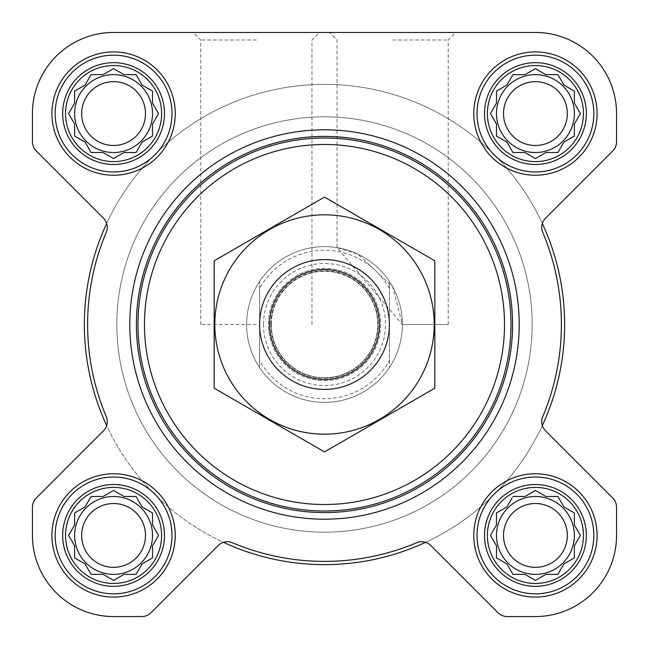 <?xml version="1.0" encoding="UTF-8"?>
<svg xmlns="http://www.w3.org/2000/svg" width="649" height="649" viewBox="0 0 649 649"><rect width="100%" height="100%" fill="white"/><g stroke="black" fill="none" stroke-linecap="round" stroke-linejoin="round"><path stroke-width="0.49" stroke-dasharray="3.25 2.43" d="M402.38 324.5L448.24 324.5L402.38 324.5L337.05 247.634L357.997 254.197L392.645 286.801L402.38 324.5M392.645 39.995L448.24 39.995L392.645 39.995M487.399 535.425A48.026 48.026 0 0 1 559.438 493.832A48.026 48.026 0 0 1 559.438 577.018A48.026 48.026 0 0 1 487.399 535.425M511.874 498.335L506.918 506.918L496.485 512.945L496.485 524.992L490.457 535.425L496.485 545.858L496.485 557.905L506.918 563.932L512.945 574.365L524.992 574.365L535.425 580.393L545.858 574.365L557.905 574.365L563.932 563.932L574.365 557.905L574.365 545.858L580.393 535.425L574.365 524.992L574.365 512.945L563.932 506.918L557.905 496.485L545.858 496.485L535.425 490.457L524.992 496.485L512.945 496.485L506.918 506.918L496.485 512.945L496.485 524.992L491.528 533.575M65.549 535.425A48.026 48.026 0 0 1 137.588 493.832A48.026 48.026 0 0 1 137.588 577.018A48.026 48.026 0 0 1 65.549 535.425M111.725 491.528L103.142 496.485L91.095 496.485L85.068 506.918L74.635 512.945L74.635 524.992L68.607 535.425L74.635 545.858L74.635 557.905L85.068 563.932L91.095 574.365L103.142 574.365L113.575 580.393L124.008 574.365L136.055 574.365L142.082 563.932L152.515 557.905L152.515 545.858L158.543 535.425L152.515 524.992L152.515 512.945L142.082 506.918L136.055 496.485L124.008 496.485L113.575 490.457L103.142 496.485L91.095 496.485L85.068 506.918L74.635 512.945L74.635 524.992L69.678 533.575M65.549 113.575A48.026 48.026 0 0 1 137.588 71.982A48.026 48.026 0 0 1 137.588 155.168A48.026 48.026 0 0 1 65.549 113.575M111.725 69.678L103.142 74.635L91.095 74.635L85.068 85.068L74.635 91.095L74.635 103.142L68.607 113.575L74.635 124.008L74.635 136.055L85.068 142.082L91.095 152.515L103.142 152.515L113.575 158.543L124.008 152.515L136.055 152.515L142.082 142.082L152.515 136.055L152.515 124.008L158.543 113.575L152.515 103.142L152.515 91.095L142.082 85.068L136.055 74.635L124.008 74.635L113.575 68.607L103.142 74.635L91.095 74.635L85.068 85.068L74.635 91.095L74.635 103.142L68.607 113.575L74.635 124.008L74.635 136.055L85.068 142.082L91.095 152.515L103.142 152.515L111.725 157.472M487.399 113.575A48.026 48.026 0 0 1 559.438 71.982A48.026 48.026 0 0 1 559.438 155.168A48.026 48.026 0 0 1 487.399 113.575M533.575 69.678L524.992 74.635L512.945 74.635L506.918 85.068L496.485 91.095L496.485 103.142L490.457 113.575L496.485 124.008L496.485 136.055L506.918 142.082L512.945 152.515L524.992 152.515L535.425 158.543L545.858 152.515L557.905 152.515L563.932 142.082L574.365 136.055L574.365 124.008L580.393 113.575L574.365 103.142L574.365 91.095L563.932 85.068L557.905 74.635L545.858 74.635L535.425 68.607L524.992 74.635L512.945 74.635L506.918 85.068L496.485 91.095L496.485 103.142L491.528 111.725M498.018 612.745A12.98 12.98 0 0 0 507.202 616.55A12.98 12.98 0 0 1 498.018 612.745A12.98 12.98 0 0 0 507.202 616.55L535.425 616.55A81.125 81.125 0 0 0 616.55 535.425L616.55 507.202A12.98 12.98 0 0 0 612.745 498.018L545.533 430.806A12.98 12.98 0 0 1 542.759 416.585A236.885 236.885 0 0 0 542.759 232.415A12.98 12.98 0 0 1 545.533 218.194L612.745 150.982L545.533 218.194A12.98 12.98 0 0 0 542.759 232.415A236.885 236.885 0 0 1 542.759 416.585A12.98 12.98 0 0 0 542.337 425.541A240.13 240.13 0 0 0 542.337 223.459A12.98 12.98 0 0 0 542.759 232.415A236.885 236.885 0 0 1 542.759 416.585A12.98 12.98 0 0 0 542.337 425.541A240.13 240.13 0 0 1 425.541 542.337A12.98 12.98 0 0 1 430.806 545.533L498.018 612.745L430.806 545.533A12.98 12.98 0 0 0 416.585 542.759A236.885 236.885 0 0 1 232.415 542.759A12.98 12.98 0 0 0 223.459 542.337A240.13 240.13 0 0 0 425.541 542.337A12.98 12.98 0 0 0 416.585 542.759A236.885 236.885 0 0 1 232.415 542.759A12.98 12.98 0 0 0 223.459 542.337A240.13 240.13 0 0 1 106.663 425.541A12.98 12.98 0 0 1 103.467 430.806L36.255 498.018L103.467 430.806A12.98 12.98 0 0 0 106.241 416.585A236.885 236.885 0 0 1 106.241 232.415A12.98 12.98 0 0 0 106.663 223.459A240.13 240.13 0 0 0 106.663 425.541A12.98 12.98 0 0 0 106.241 416.585A236.885 236.885 0 0 1 106.241 232.415A12.98 12.98 0 0 0 103.467 218.194L36.255 150.982A12.98 12.98 0 0 1 32.45 141.798A12.98 12.98 0 0 0 36.255 150.982A12.98 12.98 0 0 1 32.45 141.798L32.45 113.575L32.45 141.798M36.255 498.018A12.98 12.98 0 0 0 32.45 507.202A12.98 12.98 0 0 1 36.255 498.018A12.98 12.98 0 0 0 32.45 507.202L32.45 535.425A81.125 81.125 0 0 0 113.575 616.55L141.798 616.55A12.98 12.98 0 0 0 150.982 612.745L218.194 545.533A12.98 12.98 0 0 1 223.459 542.337A240.13 240.13 0 0 1 106.663 425.541M425.541 542.337A240.13 240.13 0 0 0 542.337 425.541A12.98 12.98 0 0 0 545.533 430.806L612.745 498.018L545.533 430.806M612.745 150.982A12.98 12.98 0 0 0 616.55 141.798A12.98 12.98 0 0 1 612.745 150.982A12.98 12.98 0 0 0 616.55 141.798L616.55 113.575A81.125 81.125 0 0 0 535.425 32.45L113.575 32.45A81.125 81.125 0 0 0 32.45 113.575A81.125 81.125 0 0 1 113.575 32.45A81.125 81.125 0 0 0 32.45 113.575M392.645 32.45L455.776 32.45L392.645 32.45M129.8 324.5A194.7 194.7 0 0 1 421.85 155.882A194.7 194.7 0 0 1 421.85 493.118A194.7 194.7 0 0 1 129.8 324.5A194.7 194.7 0 0 0 324.5 519.2A194.7 194.7 0 0 0 519.2 324.5A194.7 194.7 0 0 0 324.5 129.8A194.7 194.7 0 0 0 129.8 324.5A194.7 194.7 0 0 1 421.85 155.882A194.7 194.7 0 0 1 421.85 493.118A194.7 194.7 0 0 1 129.8 324.5M152.515 535.425A38.94 38.94 0 0 0 94.105 501.701A38.94 38.94 0 0 0 94.105 569.149A38.94 38.94 0 0 0 152.515 535.425A38.94 38.94 0 0 0 94.105 501.701A38.94 38.94 0 0 0 94.105 569.149A38.94 38.94 0 0 0 152.515 535.425A38.94 38.94 0 0 0 113.575 496.485A38.94 38.94 0 0 0 74.635 535.425A38.94 38.94 0 0 1 133.045 501.701A38.94 38.94 0 0 1 133.045 569.149A38.94 38.94 0 0 1 74.635 535.425A38.94 38.94 0 0 0 113.575 574.365A38.94 38.94 0 0 0 152.515 535.425M574.365 535.425A38.94 38.94 0 0 0 515.955 501.701A38.94 38.94 0 0 0 515.955 569.149A38.94 38.94 0 0 0 574.365 535.425A38.94 38.94 0 0 0 515.955 501.701A38.94 38.94 0 0 0 515.955 569.149A38.94 38.94 0 0 0 574.365 535.425A38.94 38.94 0 0 0 535.425 496.485A38.94 38.94 0 0 0 496.485 535.425A38.94 38.94 0 0 1 554.895 501.701A38.94 38.94 0 0 1 554.895 569.149A38.94 38.94 0 0 1 496.485 535.425A38.94 38.94 0 0 0 535.425 574.365A38.94 38.94 0 0 0 574.365 535.425M574.365 113.575A38.94 38.94 0 0 0 515.955 79.851A38.94 38.94 0 0 0 515.955 147.299A38.94 38.94 0 0 0 574.365 113.575A38.94 38.94 0 0 0 515.955 79.851A38.94 38.94 0 0 0 515.955 147.299A38.94 38.94 0 0 0 574.365 113.575A38.94 38.94 0 0 0 535.425 74.635A38.94 38.94 0 0 0 496.485 113.575A38.94 38.94 0 0 1 554.895 79.851A38.94 38.94 0 0 1 554.895 147.299A38.94 38.94 0 0 1 496.485 113.575A38.94 38.94 0 0 0 535.425 152.515A38.94 38.94 0 0 0 574.365 113.575M542.337 223.459A240.13 240.13 0 0 0 106.663 223.459A240.13 240.13 0 0 1 542.337 223.459M152.515 113.575A38.94 38.94 0 0 0 94.105 79.851A38.94 38.94 0 0 0 94.105 147.299A38.94 38.94 0 0 0 152.515 113.575A38.94 38.94 0 0 0 94.105 79.851A38.94 38.94 0 0 0 94.105 147.299A38.94 38.94 0 0 0 152.515 113.575A38.94 38.94 0 0 0 113.575 74.635A38.94 38.94 0 0 0 74.635 113.575A38.94 38.94 0 0 1 133.045 79.851A38.94 38.94 0 0 1 133.045 147.299A38.94 38.94 0 0 1 74.635 113.575A38.94 38.94 0 0 0 113.575 152.515A38.94 38.94 0 0 0 152.515 113.575M507.202 616.55L535.425 616.55A81.125 81.125 0 0 0 616.55 535.425L616.55 507.202A12.98 12.98 0 0 0 612.745 498.018A12.98 12.98 0 0 1 616.55 507.202M32.45 507.202L32.45 535.425A81.125 81.125 0 0 0 113.575 616.55L141.798 616.55A12.98 12.98 0 0 0 150.982 612.745L218.194 545.533L150.982 612.745A12.98 12.98 0 0 1 141.798 616.55M103.467 430.806A12.98 12.98 0 0 0 106.241 416.585A236.885 236.885 0 0 1 106.241 232.415A12.98 12.98 0 0 0 103.467 218.194M32.45 535.425A81.125 81.125 0 0 0 113.575 616.55M430.806 545.533A12.98 12.98 0 0 0 416.585 542.759A236.885 236.885 0 0 1 232.415 542.759A12.98 12.98 0 0 0 218.194 545.533M535.425 616.55A81.125 81.125 0 0 0 616.55 535.425M616.55 141.798L616.55 113.575A81.125 81.125 0 0 0 535.425 32.45L113.575 32.45M616.55 113.575A81.125 81.125 0 0 0 535.425 32.45M256.355 32.45L319.486 32.45L256.355 32.45M448.24 324.5L448.24 39.995L455.776 32.45L329.514 32.45L337.05 39.995L337.05 247.634M51.92 113.575A61.655 61.655 0 0 1 144.403 60.179A61.655 61.655 0 0 1 144.403 166.971A61.655 61.655 0 0 1 51.92 113.575A61.655 61.655 0 0 1 144.403 60.179A61.655 61.655 0 0 1 144.403 166.971A61.655 61.655 0 0 1 51.92 113.575A61.655 61.655 0 0 1 144.403 60.179A61.655 61.655 0 0 1 144.403 166.971A61.655 61.655 0 0 1 51.92 113.575M51.92 535.425A61.655 61.655 0 0 1 144.403 482.029A61.655 61.655 0 0 1 144.403 588.821A61.655 61.655 0 0 1 51.92 535.425A61.655 61.655 0 0 1 144.403 482.029A61.655 61.655 0 0 1 144.403 588.821A61.655 61.655 0 0 1 51.92 535.425A61.655 61.655 0 0 1 144.403 482.029A61.655 61.655 0 0 1 144.403 588.821A61.655 61.655 0 0 1 51.92 535.425M473.77 535.425A61.655 61.655 0 0 1 566.253 482.029A61.655 61.655 0 0 1 566.253 588.821A61.655 61.655 0 0 1 473.77 535.425A61.655 61.655 0 0 1 566.253 482.029A61.655 61.655 0 0 1 566.253 588.821A61.655 61.655 0 0 1 473.77 535.425A61.655 61.655 0 0 1 566.253 482.029A61.655 61.655 0 0 1 566.253 588.821A61.655 61.655 0 0 1 473.77 535.425M473.77 113.575A61.655 61.655 0 0 1 566.253 60.179A61.655 61.655 0 0 1 566.253 166.971A61.655 61.655 0 0 1 473.77 113.575A61.655 61.655 0 0 1 566.253 60.179A61.655 61.655 0 0 1 566.253 166.971A61.655 61.655 0 0 1 473.77 113.575A61.655 61.655 0 0 1 566.253 60.179A61.655 61.655 0 0 1 566.253 166.971A61.655 61.655 0 0 1 473.77 113.575M259.6 288.513L259.6 281.447A77.88 77.88 0 0 0 246.62 324.5A77.88 77.88 0 0 1 363.44 257.053A77.88 77.88 0 0 1 363.44 391.947A77.88 77.88 0 0 1 246.62 324.5A77.88 77.88 0 0 1 363.44 257.053A77.88 77.88 0 0 1 363.44 391.947A77.88 77.88 0 0 1 246.62 324.5A77.88 77.88 0 0 1 363.44 257.053A77.88 77.88 0 0 1 363.44 391.947A77.88 77.88 0 0 1 246.62 324.5A77.88 77.88 0 0 0 259.6 367.553L259.6 288.513A74.205 74.205 0 0 1 389.4 288.513L389.4 360.487A74.205 74.205 0 0 1 259.6 360.487M477.015 113.575A58.41 58.41 0 0 1 564.63 62.994A58.41 58.41 0 0 1 564.63 164.156A58.41 58.41 0 0 1 477.015 113.575A58.41 58.41 0 0 1 564.63 62.994A58.41 58.41 0 0 1 564.63 164.156A58.41 58.41 0 0 1 477.015 113.575A58.41 58.41 0 0 1 564.63 62.994A58.41 58.41 0 0 1 564.63 164.156A58.41 58.41 0 0 1 477.015 113.575M477.015 535.425A58.41 58.41 0 0 1 564.63 484.844A58.41 58.41 0 0 1 564.63 586.006A58.41 58.41 0 0 1 477.015 535.425A58.41 58.41 0 0 1 564.63 484.844A58.41 58.41 0 0 1 564.63 586.006A58.41 58.41 0 0 1 477.015 535.425A58.41 58.41 0 0 1 564.63 484.844A58.41 58.41 0 0 1 564.63 586.006A58.41 58.41 0 0 1 477.015 535.425M55.165 535.425A58.41 58.41 0 0 1 142.78 484.844A58.41 58.41 0 0 1 142.78 586.006A58.41 58.41 0 0 1 55.165 535.425A58.41 58.41 0 0 1 142.78 484.844A58.41 58.41 0 0 1 142.78 586.006A58.41 58.41 0 0 1 55.165 535.425A58.41 58.41 0 0 1 142.78 484.844A58.41 58.41 0 0 1 142.78 586.006A58.41 58.41 0 0 1 55.165 535.425M55.165 113.575A58.41 58.41 0 0 1 142.78 62.994A58.41 58.41 0 0 1 142.78 164.156A58.41 58.41 0 0 1 55.165 113.575A58.41 58.41 0 0 1 142.78 62.994A58.41 58.41 0 0 1 142.78 164.156A58.41 58.41 0 0 1 55.165 113.575A58.41 58.41 0 0 1 142.78 62.994A58.41 58.41 0 0 1 142.78 164.156A58.41 58.41 0 0 1 55.165 113.575M491.528 115.425L496.485 124.008L496.485 136.055L506.918 142.082L512.945 152.515L524.992 152.515L533.575 157.472M498.335 137.126L506.918 142.082L512.945 152.515M537.275 157.472L545.858 152.515L557.905 152.515L563.932 142.082L572.515 137.126M524.992 152.515L535.425 158.543L545.858 152.515L557.905 152.515L563.932 142.082L574.365 136.055L574.365 124.008L579.322 115.425M579.322 111.725L574.365 103.142L574.365 91.095L563.932 85.068L557.905 74.635L545.858 74.635L537.275 69.678M545.858 74.635L535.425 68.607L524.992 74.635L512.945 74.635L506.918 85.068L498.335 90.024M567.34 113.575A31.915 31.915 0 0 1 535.425 145.49A31.915 31.915 0 0 1 503.51 113.575A31.915 31.915 0 0 1 535.425 81.66A31.915 31.915 0 0 1 567.34 113.575M74.1 104.059L68.607 113.575M69.678 115.425L74.635 124.008L74.635 136.055L85.068 142.082L91.095 152.515M115.425 157.472L124.008 152.515L136.055 152.515L142.082 142.082L152.515 136.055L152.515 124.008L157.472 115.425M137.126 150.665L142.082 142.082L152.515 136.055M157.472 111.725L152.515 103.142L152.515 91.095L142.082 85.068L137.126 76.485M152.515 124.008L158.543 113.575L152.515 103.142L152.515 91.095L142.082 85.068L136.055 74.635L124.008 74.635L115.425 69.678M124.008 74.635L113.575 68.607L103.142 74.635L91.095 74.635L85.068 85.068L76.485 90.024M69.678 537.275L74.635 545.858L74.635 557.905L85.068 563.932L91.095 574.365L103.142 574.365L111.725 579.322M115.425 579.322L124.008 574.365L136.055 574.365L142.082 563.932L152.515 557.905L152.515 545.858L157.472 537.275M137.126 572.515L142.082 563.932L152.515 557.905M157.472 533.575L152.515 524.992L152.515 512.945L142.082 506.918L137.126 498.335M152.515 545.858L158.543 535.425L152.515 524.992L152.515 512.945L142.082 506.918L136.055 496.485L124.008 496.485L115.425 491.528M124.008 496.485L113.575 490.457L103.142 496.485L91.095 496.485L85.068 506.918L76.485 511.874M491.528 537.275L496.485 545.858L496.485 557.905L506.918 563.932L512.945 574.365L524.992 574.365L533.575 579.322M537.275 579.322L545.858 574.365L557.905 574.365L563.932 563.932L574.365 557.905L574.365 545.858L579.322 537.275M579.322 533.575L574.365 524.992L574.365 512.945L563.932 506.918L557.905 496.485L545.858 496.485L537.275 491.528M533.575 491.528L524.992 496.485L512.945 496.485L506.918 506.918L498.335 511.874M145.49 113.575A31.915 31.915 0 0 1 113.575 145.49A31.915 31.915 0 0 1 81.66 113.575A31.915 31.915 0 0 1 113.575 81.66A31.915 31.915 0 0 1 145.49 113.575M145.49 535.425A31.915 31.915 0 0 1 113.575 567.34A31.915 31.915 0 0 1 81.66 535.425A31.915 31.915 0 0 1 113.575 503.51A31.915 31.915 0 0 1 145.49 535.425M567.34 535.425A31.915 31.915 0 0 1 535.425 567.34A31.915 31.915 0 0 1 503.51 535.425A31.915 31.915 0 0 1 535.425 503.51A31.915 31.915 0 0 1 567.34 535.425M136.29 324.5A188.21 188.21 0 0 1 418.605 161.504A188.21 188.21 0 0 1 418.605 487.496A188.21 188.21 0 0 1 136.29 324.5M256.355 39.995L200.76 39.995L256.355 39.995M256.355 324.5L200.76 324.5L256.355 324.5M484.511 113.575A50.914 50.914 0 0 1 560.882 69.484A50.914 50.914 0 0 1 560.882 157.666A50.914 50.914 0 0 1 484.511 113.575M62.661 113.575A50.914 50.914 0 0 1 139.032 69.484A50.914 50.914 0 0 1 139.032 157.666A50.914 50.914 0 0 1 62.661 113.575M62.661 535.425A50.914 50.914 0 0 1 139.032 491.334A50.914 50.914 0 0 1 139.032 579.516A50.914 50.914 0 0 1 62.661 535.425M484.511 535.425A50.914 50.914 0 0 1 560.882 491.334A50.914 50.914 0 0 1 560.882 579.516A50.914 50.914 0 0 1 484.511 535.425M496.485 103.142L490.457 113.575L496.485 124.008L496.485 136.055M574.365 124.008L580.393 113.575L574.365 103.142L574.365 91.095L563.932 85.068L557.905 74.635M503.51 113.575A31.915 31.915 0 0 1 551.382 85.936A31.915 31.915 0 0 1 551.382 141.214A31.915 31.915 0 0 1 503.51 113.575A31.915 31.915 0 0 1 551.382 85.936A31.915 31.915 0 0 1 551.382 141.214A31.915 31.915 0 0 1 503.51 113.575M496.485 113.575A38.94 38.94 0 0 1 554.895 79.851A38.94 38.94 0 0 1 554.895 147.299A38.94 38.94 0 0 1 496.485 113.575M103.142 152.515L113.575 158.543L124.008 152.515L136.055 152.515M81.66 113.575A31.915 31.915 0 0 1 129.532 85.936A31.915 31.915 0 0 1 129.532 141.214A31.915 31.915 0 0 1 81.66 113.575A31.915 31.915 0 0 1 129.532 85.936A31.915 31.915 0 0 1 129.532 141.214A31.915 31.915 0 0 1 81.66 113.575M74.635 113.575A38.94 38.94 0 0 1 133.045 79.851A38.94 38.94 0 0 1 133.045 147.299A38.94 38.94 0 0 1 74.635 113.575M74.635 524.992L68.607 535.425L74.635 545.858L74.635 557.905L85.068 563.932L91.095 574.365M103.142 574.365L113.575 580.393L124.008 574.365L136.055 574.365M81.66 535.425A31.915 31.915 0 0 1 129.532 507.786A31.915 31.915 0 0 1 129.532 563.064A31.915 31.915 0 0 1 81.66 535.425A31.915 31.915 0 0 1 129.532 507.786A31.915 31.915 0 0 1 129.532 563.064A31.915 31.915 0 0 1 81.66 535.425M74.635 535.425A38.94 38.94 0 0 1 133.045 501.701A38.94 38.94 0 0 1 133.045 569.149A38.94 38.94 0 0 1 74.635 535.425M496.485 524.992L490.457 535.425L496.485 545.858L496.485 557.905L506.918 563.932L512.945 574.365M524.992 574.365L535.425 580.393L545.858 574.365L557.905 574.365L563.932 563.932L574.365 557.905M574.365 545.858L580.393 535.425L574.365 524.992L574.365 512.945L563.932 506.918L557.905 496.485M545.858 496.485L535.425 490.457L524.992 496.485L512.945 496.485M503.51 535.425A31.915 31.915 0 0 1 551.382 507.786A31.915 31.915 0 0 1 551.382 563.064A31.915 31.915 0 0 1 503.51 535.425A31.915 31.915 0 0 1 551.382 507.786A31.915 31.915 0 0 1 551.382 563.064A31.915 31.915 0 0 1 503.51 535.425M496.485 535.425A38.94 38.94 0 0 1 554.895 501.701A38.94 38.94 0 0 1 554.895 569.149A38.94 38.94 0 0 1 496.485 535.425M116.82 324.5A207.68 207.68 0 0 1 428.34 144.646A207.68 207.68 0 0 1 428.34 504.354A207.68 207.68 0 0 1 116.82 324.5A207.68 207.68 0 0 1 428.34 144.646A207.68 207.68 0 0 1 428.34 504.354A207.68 207.68 0 0 1 116.82 324.5A207.68 207.68 0 0 1 428.34 144.646A207.68 207.68 0 0 1 428.34 504.354A207.68 207.68 0 0 1 116.82 324.5A207.68 207.68 0 0 1 428.34 144.646A207.68 207.68 0 0 1 428.34 504.354A207.68 207.68 0 0 1 116.82 324.5M389.4 360.487L389.4 367.553A77.88 77.88 0 0 1 259.6 367.553L259.6 281.447A77.88 77.88 0 0 1 389.4 281.447L389.4 288.513M389.4 367.553A77.88 77.88 0 0 0 389.4 281.447L389.4 367.553M259.6 324.5A64.9 64.9 0 0 1 356.95 268.297A64.9 64.9 0 0 1 356.95 380.703A64.9 64.9 0 0 1 259.6 324.5M271.282 324.5A53.218 53.218 0 0 1 351.109 278.413A53.218 53.218 0 0 1 351.109 370.587A53.218 53.218 0 0 1 271.282 324.5A53.218 53.218 0 0 1 351.109 278.413A53.218 53.218 0 0 1 351.109 370.587A53.218 53.218 0 0 1 271.282 324.5A53.218 53.218 0 0 1 351.109 278.413A53.218 53.218 0 0 1 351.109 370.587A53.218 53.218 0 0 1 271.282 324.5M324.5 434.181A109.681 109.681 0 0 0 419.489 269.659A109.681 109.681 0 0 0 229.511 269.659A109.681 109.681 0 0 0 324.5 434.181M324.5 389.4A64.9 64.9 0 0 0 380.703 292.05A64.9 64.9 0 0 0 268.297 292.05A64.9 64.9 0 0 0 324.5 389.4A64.9 64.9 0 0 0 380.703 292.05A64.9 64.9 0 0 0 268.297 292.05A64.9 64.9 0 0 0 324.5 389.4M434.83 260.801L434.83 388.199L324.5 451.899L214.17 388.199L214.17 260.801L324.5 197.101L434.83 260.801M324.5 380.622A56.122 56.122 0 0 0 373.102 296.439A56.122 56.122 0 0 0 275.898 296.439A56.122 56.122 0 0 0 324.5 380.622A56.122 56.122 0 0 0 373.102 296.439A56.122 56.122 0 0 0 275.898 296.439A56.122 56.122 0 0 0 324.5 380.622M263.494 324.5A61.006 61.006 0 0 1 355.003 271.663A61.006 61.006 0 0 1 355.003 377.337A61.006 61.006 0 0 1 263.494 324.5M270.811 324.5A53.689 53.689 0 0 1 351.344 278.007A53.689 53.689 0 0 1 351.344 370.993A53.689 53.689 0 0 1 270.811 324.5M311.95 324.5L311.95 39.995L319.486 32.45M200.76 324.5L200.76 39.995L193.224 32.45"/><path stroke-width="0.97" d="M512.945 496.485L524.992 496.485L535.425 490.457L545.858 496.485L557.905 496.485L563.932 506.918L574.365 512.945L574.365 524.992L580.393 535.425L574.365 545.858L574.365 557.905L563.932 563.932L557.905 574.365L545.858 574.365L535.425 580.393L524.992 574.365L512.945 574.365L506.918 563.932L496.485 557.905L496.485 545.858L490.457 535.425L496.485 524.992L496.485 512.945L506.918 506.918L511.874 498.335M487.399 535.425A48.026 48.026 0 0 1 559.438 493.832A48.026 48.026 0 0 1 559.438 577.018A48.026 48.026 0 0 1 487.399 535.425M91.095 496.485L103.142 496.485L113.575 490.457L124.008 496.485L136.055 496.485L142.082 506.918L152.515 512.945L152.515 524.992L158.543 535.425L152.515 545.858L152.515 557.905L142.082 563.932L136.055 574.365L124.008 574.365L113.575 580.393L103.142 574.365L91.095 574.365L85.068 563.932L74.635 557.905L74.635 545.858L68.607 535.425L74.635 524.992L74.635 512.945L85.068 506.918L91.095 496.485M65.549 535.425A48.026 48.026 0 0 1 137.588 493.832A48.026 48.026 0 0 1 137.588 577.018A48.026 48.026 0 0 1 65.549 535.425M91.095 74.635L103.142 74.635L113.575 68.607L124.008 74.635L136.055 74.635L142.082 85.068L152.515 91.095L152.515 103.142L158.543 113.575L152.515 124.008L152.515 136.055L142.082 142.082L136.055 152.515L124.008 152.515L113.575 158.543L103.142 152.515L91.095 152.515L85.068 142.082L74.635 136.055L74.635 124.008L68.607 113.575L74.635 103.142L74.635 91.095L85.068 85.068L91.095 74.635M65.549 113.575A48.026 48.026 0 0 1 137.588 71.982A48.026 48.026 0 0 1 137.588 155.168A48.026 48.026 0 0 1 65.549 113.575M512.945 74.635L524.992 74.635L535.425 68.607L545.858 74.635L557.905 74.635L563.932 85.068L574.365 91.095L574.365 103.142L580.393 113.575L574.365 124.008L574.365 136.055L563.932 142.082L557.905 152.515L545.858 152.515L535.425 158.543L524.992 152.515L512.945 152.515L506.918 142.082L496.485 136.055L496.485 124.008L490.457 113.575L496.485 103.142L496.485 91.095L506.918 85.068L512.945 74.635M487.399 113.575A48.026 48.026 0 0 1 559.438 71.982A48.026 48.026 0 0 1 559.438 155.168A48.026 48.026 0 0 1 487.399 113.575M103.467 218.194A12.98 12.98 0 0 1 106.241 232.415A236.885 236.885 0 0 0 106.241 416.585A12.98 12.98 0 0 1 103.467 430.806L36.255 498.018A12.98 12.98 0 0 0 32.45 507.202L32.45 535.425A81.125 81.125 0 0 0 113.575 616.55L141.798 616.55A12.98 12.98 0 0 0 150.982 612.745L218.194 545.533A12.98 12.98 0 0 1 232.415 542.759A236.885 236.885 0 0 0 416.585 542.759A12.98 12.98 0 0 1 430.806 545.533L498.018 612.745A12.98 12.98 0 0 0 507.202 616.55L535.425 616.55A81.125 81.125 0 0 0 616.55 535.425L616.55 507.202A12.98 12.98 0 0 0 612.745 498.018L545.533 430.806A12.98 12.98 0 0 1 542.759 416.585A236.885 236.885 0 0 0 542.759 232.415A12.98 12.98 0 0 1 545.533 218.194L612.745 150.982A12.98 12.98 0 0 0 616.55 141.798L616.55 113.575A81.125 81.125 0 0 0 535.425 32.45L113.575 32.45A81.125 81.125 0 0 0 32.45 113.575L32.45 141.798A12.98 12.98 0 0 0 36.255 150.982L103.467 218.194A12.98 12.98 0 0 1 106.663 223.459A240.13 240.13 0 0 0 106.663 425.541M218.194 545.533A12.98 12.98 0 0 1 223.459 542.337A240.13 240.13 0 0 0 425.541 542.337M545.533 430.806A12.98 12.98 0 0 1 542.337 425.541A240.13 240.13 0 0 0 542.337 223.459A12.98 12.98 0 0 1 545.533 218.194L612.745 150.982M51.92 113.575A61.655 61.655 0 0 1 144.403 60.179A61.655 61.655 0 0 1 144.403 166.971A61.655 61.655 0 0 1 51.92 113.575M51.92 535.425A61.655 61.655 0 0 1 144.403 482.029A61.655 61.655 0 0 1 144.403 588.821A61.655 61.655 0 0 1 51.92 535.425M473.77 535.425A61.655 61.655 0 0 1 566.253 482.029A61.655 61.655 0 0 1 566.253 588.821A61.655 61.655 0 0 1 473.77 535.425M473.77 113.575A61.655 61.655 0 0 1 566.253 60.179A61.655 61.655 0 0 1 566.253 166.971A61.655 61.655 0 0 1 473.77 113.575M430.806 545.533L498.018 612.745M507.202 616.55L535.425 616.55M616.55 535.425L616.55 507.202M103.467 430.806L36.255 498.018M32.45 507.202L32.45 535.425M113.575 616.55L141.798 616.55M32.45 113.575L32.45 141.798M616.55 141.798L616.55 113.575M535.425 32.45L455.776 32.45M329.514 32.45L113.575 32.45M144.476 324.5A180.024 180.024 0 0 1 414.508 168.594A180.024 180.024 0 0 1 414.508 480.406A180.024 180.024 0 0 1 144.476 324.5M137.986 324.5A186.514 186.514 0 0 1 417.753 162.98A186.514 186.514 0 0 1 417.753 486.02A186.514 186.514 0 0 1 137.986 324.5M136.404 324.5A188.096 188.096 0 0 1 418.548 161.609A188.096 188.096 0 0 1 418.548 487.391A188.096 188.096 0 0 1 136.404 324.5M129.8 324.5A194.7 194.7 0 0 1 421.85 155.882A194.7 194.7 0 0 1 421.85 493.118A194.7 194.7 0 0 1 129.8 324.5M484.511 113.575A50.914 50.914 0 0 1 560.882 69.484A50.914 50.914 0 0 1 560.882 157.666A50.914 50.914 0 0 1 484.511 113.575M477.015 113.575A58.41 58.41 0 0 1 564.63 62.994A58.41 58.41 0 0 1 564.63 164.156A58.41 58.41 0 0 1 477.015 113.575M62.661 113.575A50.914 50.914 0 0 1 139.032 69.484A50.914 50.914 0 0 1 139.032 157.666A50.914 50.914 0 0 1 62.661 113.575M55.165 113.575A58.41 58.41 0 0 1 142.78 62.994A58.41 58.41 0 0 1 142.78 164.156A58.41 58.41 0 0 1 55.165 113.575M62.661 535.425A50.914 50.914 0 0 1 139.032 491.334A50.914 50.914 0 0 1 139.032 579.516A50.914 50.914 0 0 1 62.661 535.425M55.165 535.425A58.41 58.41 0 0 1 142.78 484.844A58.41 58.41 0 0 1 142.78 586.006A58.41 58.41 0 0 1 55.165 535.425M484.511 535.425A50.914 50.914 0 0 1 560.882 491.334A50.914 50.914 0 0 1 560.882 579.516A50.914 50.914 0 0 1 484.511 535.425M477.015 535.425A58.41 58.41 0 0 1 564.63 484.844A58.41 58.41 0 0 1 564.63 586.006A58.41 58.41 0 0 1 477.015 535.425M491.528 111.725L490.457 113.575L491.528 115.425M496.485 136.055L498.335 137.126M512.945 152.515L524.992 152.515M533.575 157.472L535.425 158.543L537.275 157.472M572.515 137.126L574.365 136.055L574.365 124.008M579.322 115.425L580.393 113.575L579.322 111.725M557.905 74.635L545.858 74.635M537.275 69.678L535.425 68.607L533.575 69.678M498.335 90.024L496.485 91.095L496.485 103.142M574.365 113.575A38.94 38.94 0 0 0 535.425 74.635A38.94 38.94 0 0 0 496.485 113.575A38.94 38.94 0 0 0 535.425 152.515A38.94 38.94 0 0 0 574.365 113.575M503.51 113.575A31.915 31.915 0 0 1 551.382 85.936A31.915 31.915 0 0 1 551.382 141.214A31.915 31.915 0 0 1 503.51 113.575M76.485 90.024L74.635 91.095L74.635 103.142L74.1 104.059M68.607 113.575L69.678 115.425M91.095 152.515L103.142 152.515M111.725 157.472L113.575 158.543L115.425 157.472M136.055 152.515L137.126 150.665M152.515 136.055L152.515 124.008M157.472 115.425L158.543 113.575L157.472 111.725M137.126 76.485L136.055 74.635L124.008 74.635M115.425 69.678L113.575 68.607L111.725 69.678M152.515 113.575A38.94 38.94 0 0 0 113.575 74.635A38.94 38.94 0 0 0 74.635 113.575A38.94 38.94 0 0 0 113.575 152.515A38.94 38.94 0 0 0 152.515 113.575M69.678 533.575L68.607 535.425L69.678 537.275M91.095 574.365L103.142 574.365M111.725 579.322L113.575 580.393L115.425 579.322M136.055 574.365L137.126 572.515M152.515 557.905L152.515 545.858M157.472 537.275L158.543 535.425L157.472 533.575M137.126 498.335L136.055 496.485L124.008 496.485M115.425 491.528L113.575 490.457L111.725 491.528M76.485 511.874L74.635 512.945L74.635 524.992M152.515 535.425A38.94 38.94 0 0 0 113.575 496.485A38.94 38.94 0 0 0 74.635 535.425A38.94 38.94 0 0 0 113.575 574.365A38.94 38.94 0 0 0 152.515 535.425M491.528 533.575L490.457 535.425L491.528 537.275M512.945 574.365L524.992 574.365M533.575 579.322L535.425 580.393L537.275 579.322M574.365 557.905L574.365 545.858M579.322 537.275L580.393 535.425L579.322 533.575M557.905 496.485L545.858 496.485M537.275 491.528L535.425 490.457L533.575 491.528M498.335 511.874L496.485 512.945L496.485 524.992M574.365 535.425A38.94 38.94 0 0 0 535.425 496.485A38.94 38.94 0 0 0 496.485 535.425A38.94 38.94 0 0 0 535.425 574.365A38.94 38.94 0 0 0 574.365 535.425M81.66 113.575A31.915 31.915 0 0 1 129.532 85.936A31.915 31.915 0 0 1 129.532 141.214A31.915 31.915 0 0 1 81.66 113.575M81.66 535.425A31.915 31.915 0 0 1 129.532 507.786A31.915 31.915 0 0 1 129.532 563.064A31.915 31.915 0 0 1 81.66 535.425M503.51 535.425A31.915 31.915 0 0 1 551.382 507.786A31.915 31.915 0 0 1 551.382 563.064A31.915 31.915 0 0 1 503.51 535.425M269.554 324.5A54.946 54.946 0 0 1 351.969 276.92A54.946 54.946 0 0 1 351.969 372.08A54.946 54.946 0 0 1 269.554 324.5M259.6 324.5A64.9 64.9 0 0 1 356.95 268.297A64.9 64.9 0 0 1 356.95 380.703A64.9 64.9 0 0 1 259.6 324.5M214.17 260.801L214.17 388.199L324.5 451.899L434.83 388.199L434.83 260.801L324.5 197.101L214.17 260.801M324.5 434.181A109.681 109.681 0 0 0 419.489 269.659A109.681 109.681 0 0 0 229.511 269.659A109.681 109.681 0 0 0 324.5 434.181"/></g></svg>
